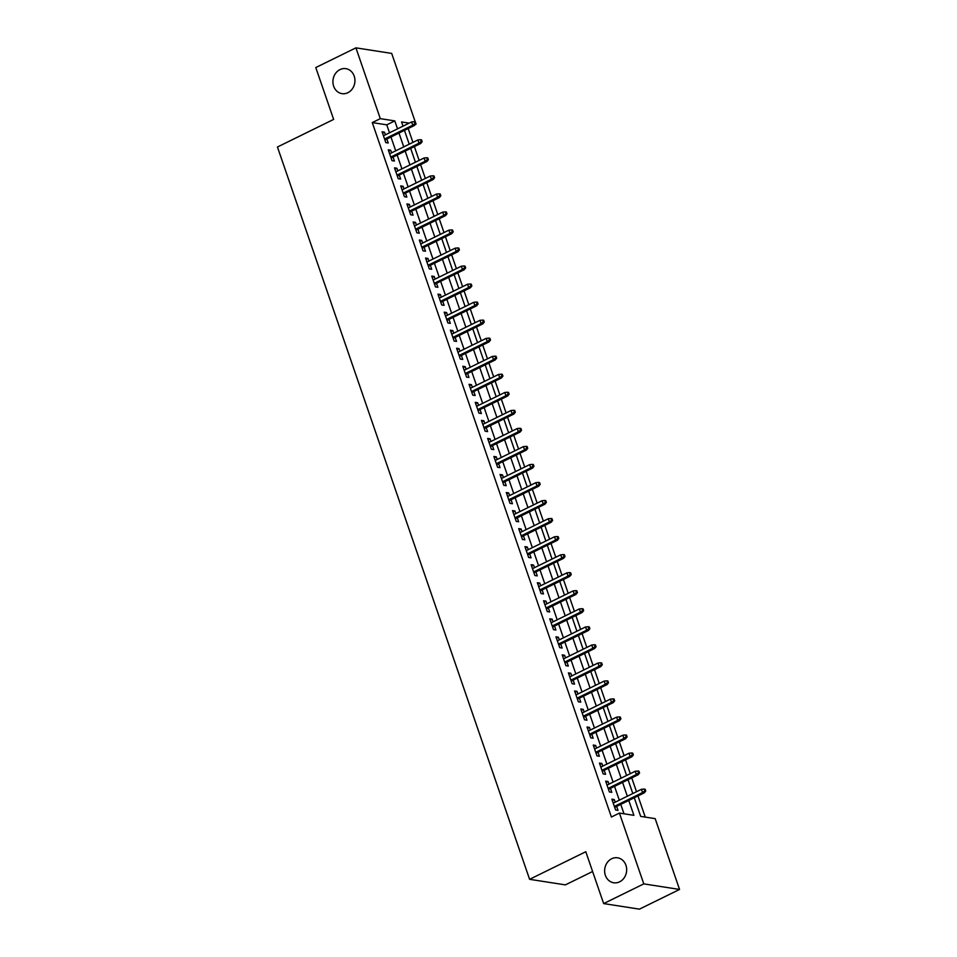 <?xml version="1.0" encoding="UTF-8"?>
<svg xmlns="http://www.w3.org/2000/svg" width="957" height="957" viewBox="0 0 957 957"><rect width="100%" height="100%" fill="white"/><g stroke="black" fill="none" stroke-linecap="round" stroke-linejoin="round"><path stroke-width="1.44" d="M611.679 858.74A12.632 10.97 98.8 0 1 617.588 857.807A12.632 10.97 98.8 0 1 626.62 868.537A12.632 10.97 98.8 0 1 619.622 881.828A12.632 10.97 98.8 0 1 613.7 882.773A12.632 10.97 98.8 0 1 604.68 872.03A12.632 10.97 98.8 0 1 611.679 858.74M339.95 69.61A12.632 10.97 98.8 0 1 345.872 68.665A12.632 10.97 98.8 0 1 354.891 79.407A12.632 10.97 98.8 0 1 347.905 92.697A12.632 10.97 98.8 0 1 341.984 93.642A12.632 10.97 98.8 0 1 332.964 82.9A12.632 10.97 98.8 0 1 339.95 69.61M592.61 871.504L565.372 884.878L529.604 879.316L277.446 147.007L333.646 119.41L315.786 67.552L355.92 47.85L391.688 53.413L415.23 121.814M415.123 124.661L416.056 124.207M645.257 817.111L637.972 795.937M636.513 791.726L631.752 777.897M630.304 773.687L625.543 759.858M624.096 755.647L619.335 741.819M617.887 737.608L613.126 723.779M611.679 719.568L606.917 705.74M605.47 701.541L600.709 687.712M599.249 683.501L594.488 669.673M593.041 665.462L588.28 651.633M586.832 647.422L582.071 633.594M580.624 629.383L575.863 615.554M574.415 611.344L569.654 597.515M568.195 593.316L563.434 579.487M561.986 575.277L557.225 561.448M555.778 557.237L551.017 543.409M549.569 539.198L544.808 525.369M543.361 521.158L538.6 507.33M537.152 503.119L532.379 489.29M530.932 485.091L526.171 471.263M524.723 467.052L519.962 453.223M518.515 449.012L513.753 435.184M512.306 430.973L507.545 417.144M506.097 412.934L501.336 399.105M499.877 394.906L495.116 381.077M493.668 376.867L488.907 363.038M487.46 358.827L482.699 344.998M481.251 340.788L476.49 326.959M475.043 322.748L470.282 308.92M468.822 304.709L464.061 290.88M462.614 286.681L457.853 272.853M456.405 268.642L451.644 254.813M450.197 250.602L445.436 236.774M443.988 232.563L439.227 218.734M437.78 214.524L433.019 200.695M431.559 196.484L426.798 182.655M425.351 178.457L420.59 164.628M419.142 160.417L414.381 146.588M412.934 142.378L408.172 128.549M634.264 797.755L640.676 816.393L655.174 818.642L679.554 889.448L643.786 883.885L619.418 813.079L633.905 815.34L628.785 800.447M643.786 883.885L603.652 903.587L639.42 909.15L679.554 889.448M615.195 802.193L614.286 799.55L611.87 799.179L615.602 810.005L618.019 810.376L616.643 806.404M608.987 784.154L608.078 781.51L605.661 781.139L609.382 791.965L611.798 792.336L610.434 788.365M602.778 766.114L601.869 763.483L599.453 763.1L603.173 773.926L605.59 774.297L604.226 770.325M596.57 748.075L595.661 745.443L593.244 745.06L596.965 755.886L599.381 756.257L598.017 752.286M590.349 730.047L589.44 727.404L587.024 727.033L590.756 737.847L593.173 738.23L591.797 734.246M584.141 712.008L583.232 709.364L580.815 708.993L584.548 719.808L586.964 720.19L585.588 716.219M577.932 693.969L577.023 691.325L574.607 690.954L578.339 701.78L580.755 702.151L579.38 698.179M571.724 675.929L570.815 673.285L568.398 672.915L572.119 683.741L574.535 684.111L573.171 680.14M565.515 657.89L564.606 655.258L562.19 654.875L565.91 665.701L568.326 666.072L566.963 662.1M559.295 639.85L558.386 637.218L555.969 636.836L559.701 647.662L562.118 648.045L560.754 644.061M553.086 621.823L552.177 619.179L549.761 618.808L553.493 629.622L555.909 630.005L554.534 626.022M546.878 603.783L545.968 601.14L543.552 600.769L547.284 611.583L549.701 611.966L548.325 607.994M540.669 585.744L539.76 583.1L537.344 582.729L541.064 593.555L543.48 593.926L542.117 589.955M534.461 567.704L533.551 565.073L531.135 564.69L534.855 575.516L537.272 575.887L535.908 571.915M528.24 549.665L527.343 547.033L524.926 546.65L528.647 557.476L531.063 557.847L529.7 553.876M522.032 531.625L521.122 528.994L518.706 528.611L522.438 539.437L524.855 539.82L523.479 535.836M515.823 513.598L514.914 510.954L512.497 510.583L516.23 521.398L518.646 521.78L517.27 517.797M509.614 495.559L508.705 492.915L506.289 492.544L510.009 503.37L512.426 503.741L511.062 499.769M503.406 477.519L502.497 474.875L500.08 474.505L503.801 485.331L506.217 485.701L504.853 481.73M497.197 459.48L496.288 456.848L493.872 456.465L497.592 467.291L500.009 467.662L498.645 463.69M490.977 441.44L490.068 438.808L487.651 438.426L491.384 449.252L493.8 449.623L492.424 445.651M484.768 423.413L483.859 420.769L481.443 420.398L485.175 431.212L487.592 431.595L486.216 427.612M478.56 405.373L477.651 402.73L475.234 402.359L478.967 413.173L481.383 413.556L480.007 409.584M472.351 387.334L471.442 384.69L469.026 384.319L472.746 395.145L475.162 395.516L473.799 391.545M466.143 369.294L465.234 366.651L462.817 366.28L466.538 377.106L468.954 377.477L467.59 373.505M459.922 351.255L459.013 348.623L456.597 348.24L460.329 359.066L462.745 359.437L461.382 355.466M453.714 333.215L452.805 330.584L450.388 330.201L454.12 341.027L456.537 341.398L455.161 337.426M447.505 315.188L446.596 312.544L444.18 312.173L447.912 322.988L450.328 323.37L448.953 319.387M441.297 297.149L440.387 294.505L437.971 294.134L441.691 304.948L444.108 305.331L442.744 301.359M435.088 279.109L434.179 276.465L431.763 276.095L435.483 286.921L437.899 287.291L436.536 283.32M428.868 261.07L427.97 258.438L425.554 258.055L429.274 268.881L431.691 269.252L430.327 265.28M422.659 243.03L421.75 240.398L419.333 240.016L423.066 250.842L425.482 251.213L424.107 247.241M416.451 224.991L415.541 222.359L413.125 221.976L416.857 232.802L419.274 233.185L417.898 229.202M410.242 206.963L409.333 204.32L406.916 203.949L410.649 214.763L413.053 215.146L411.689 211.162M404.033 188.924L403.124 186.28L400.708 185.909L404.428 196.723L406.845 197.106L405.481 193.135M397.825 170.884L396.916 168.241L394.499 167.87L398.22 178.696L400.636 179.067L399.272 175.095M391.604 152.845L390.695 150.213L388.279 149.83L392.011 160.656L394.428 161.027L393.064 157.056M389.511 132.796L386.772 124.841L372.273 122.592L611.391 817.027L619.418 813.079M624 813.797L620.758 804.382M619.299 800.172L614.538 786.343M613.09 782.132L608.329 768.304M606.882 764.105L602.12 750.276M600.673 746.065L595.912 732.237M594.464 728.026L589.703 714.197M588.256 709.986L583.495 696.158M582.035 691.947L577.274 678.118M575.827 673.907L571.066 660.079M569.618 655.88L564.857 642.051M563.41 637.841L558.649 624.012M557.201 619.801L552.44 605.972M550.981 601.762L546.22 587.933M544.772 583.722L540.011 569.894M538.564 565.695L533.803 551.866M532.355 547.655L527.594 533.827M526.147 529.616L521.386 515.787M519.926 511.576L515.165 497.748M513.718 493.537L508.957 479.708M507.509 475.497L502.748 461.669M501.301 457.47L496.539 443.641M495.092 439.43L490.331 425.602M488.883 421.391L484.122 407.562M482.663 403.352L477.902 389.523M476.454 385.312L471.693 371.483M470.246 367.273L465.485 353.444M464.037 349.245L459.276 335.417M457.829 331.206L453.068 317.377M451.608 313.166L446.847 299.338M445.4 295.127L440.639 281.298M439.191 277.087L434.43 263.259M432.983 259.048L428.222 245.219M426.774 241.02L422.013 227.192M420.566 222.981L415.793 209.152M414.345 204.942L409.584 191.113M408.137 186.902L403.375 173.073M401.928 168.863L397.167 155.034M395.72 150.835L390.958 137.007M385.396 134.805L384.487 132.174L382.07 131.791L385.803 142.617L388.219 142.988L386.843 139.016M603.652 903.587L585.792 851.73L529.604 879.316M372.273 122.592L380.3 118.644L355.92 47.85M397.538 128.848L394.798 120.905L380.3 118.644M627.337 796.236L622.564 782.407M621.117 778.197L616.356 764.368M614.908 760.157L610.147 746.328M608.7 742.118L603.939 728.289M602.491 724.078L597.73 710.25M596.283 706.051L591.522 692.222M590.062 688.011L585.301 674.183M583.854 669.972L579.093 656.143M577.645 651.932L572.884 638.104M571.437 633.893L566.676 620.064M565.228 615.865L560.467 602.037M559.008 597.826L554.247 583.997M552.799 579.786L548.038 565.958M546.591 561.747L541.829 547.918M540.382 543.708L535.621 529.879M534.173 525.668L529.412 511.839M527.965 507.641L523.204 493.812M521.744 489.601L516.983 475.773M515.536 471.562L510.775 457.733M509.327 453.522L504.566 439.694M503.119 435.483L498.358 421.654M496.91 417.443L492.149 403.615M490.69 399.416L485.929 385.587M484.481 381.376L479.72 367.548M478.273 363.337L473.512 349.508M472.064 345.298L467.303 331.469M465.856 327.258L461.095 313.429M459.635 309.219L454.874 295.39M453.427 291.191L448.666 277.363M447.218 273.152L442.457 259.323M441.01 255.112L436.248 241.284M434.801 237.073L430.04 223.244M428.592 219.033L423.831 205.205M422.372 201.006L417.611 187.177M416.163 182.966L411.402 169.138M409.955 164.927L405.194 151.098M403.746 146.888L398.985 133.059M409.165 123.142L401.557 121.958L403.017 126.157M404.464 130.367L409.225 144.196M410.673 148.407L415.434 162.235M416.881 166.446L421.642 180.275M423.09 184.486L427.851 198.314M429.298 202.525L434.059 216.354M435.519 220.553L440.28 234.381M441.727 238.592L446.488 252.421M447.936 256.632L452.697 270.46M454.144 274.671L458.905 288.5M460.353 292.71L465.114 306.539M466.573 310.75L471.334 324.567M472.782 328.777L477.543 342.606M478.99 346.817L483.752 360.645M485.199 364.856L489.96 378.685M491.408 382.896L496.169 396.724M497.616 400.935L502.377 414.764M503.837 418.963L508.598 432.791M510.045 437.002L514.806 450.831M516.254 455.042L521.015 468.87M522.462 473.081L527.223 486.91M528.671 491.12L533.432 504.949M534.891 509.16L539.652 522.989M541.1 527.187L545.861 541.016M547.308 545.227L552.069 559.055M553.517 563.266L558.278 577.095M559.725 581.306L564.486 595.134M565.934 599.345L570.707 613.174M572.154 617.385L576.915 631.213M578.363 635.412L583.124 649.241M584.571 653.452L589.333 667.28M590.78 671.491L595.541 685.32M596.989 689.53L601.75 703.359M603.209 707.57L607.97 721.399M609.418 725.597L614.179 739.426M615.626 743.637L620.387 757.466M621.835 761.676L626.596 775.505M628.043 779.716L632.804 793.544M386.772 124.841L394.798 120.905M382.537 133.131L384.487 132.174M388.745 151.17L390.695 150.213M394.954 169.21L396.916 168.241M401.162 187.237L403.124 186.28M407.371 205.276L409.333 204.32M413.591 223.316L415.541 222.359M419.8 241.355L421.75 240.398M426.009 259.395L427.97 258.438M432.217 277.434L434.179 276.465M438.426 295.462L440.387 294.505M444.646 313.501L446.596 312.544M450.855 331.541L452.805 330.584M457.063 349.58L459.013 348.623M463.272 367.62L465.234 366.651M469.48 385.659L471.442 384.69M475.701 403.687L477.651 402.73M481.909 421.726L483.859 420.769M488.118 439.765L490.068 438.808M494.326 457.805L496.288 456.848M500.535 475.844L502.497 474.875M506.743 493.884L508.705 492.915M512.964 511.911L514.914 510.954M519.173 529.951L521.122 528.994M525.381 547.99L527.343 547.033M531.59 566.03L533.551 565.073M537.798 584.069L539.76 583.1M544.019 602.097L545.968 601.14M550.227 620.136L552.177 619.179M556.436 638.175L558.386 637.218M562.644 656.215L564.606 655.258M568.853 674.254L570.815 673.285M575.061 692.294L577.023 691.325M581.282 710.321L583.232 709.364M587.49 728.361L589.44 727.404M593.699 746.4L595.661 745.443M599.907 764.44L601.869 763.483M606.116 782.479L608.078 781.51M612.336 800.519L614.286 799.55M384.893 139.973L414.513 125.439L412.766 125.164L384.558 139.016M414.991 123.477L415.96 123.632L415.338 121.826L414.369 121.671L414.991 123.477L412.766 125.164L411.654 121.922L383.446 135.774M414.513 125.439L415.96 123.632M414.369 121.671L411.654 121.922M391.102 158.013L420.721 143.478L418.975 143.203L390.767 157.056M421.2 141.516L422.169 141.672L421.547 139.866L420.59 139.71L421.2 141.516L418.975 143.203L417.862 139.961L389.655 153.802M420.721 143.478L422.169 141.672M420.59 139.71L417.862 139.961M397.311 176.052L426.93 161.506L425.195 161.243L396.976 175.095M427.42 159.556L428.377 159.699L427.767 157.905L426.798 157.749L427.42 159.556L425.195 161.243L424.071 157.989L395.863 171.841M426.93 161.506L428.377 159.699M426.798 157.749L424.071 157.989M403.519 194.092L433.138 179.545L431.404 179.282L403.196 193.123M433.629 177.595L434.598 177.739L433.976 175.944L433.007 175.789L433.629 177.595L431.404 179.282L430.279 176.028L402.072 189.881M433.138 179.545L434.598 177.739M433.007 175.789L430.279 176.028M409.74 212.131L439.347 197.585L437.612 197.309L409.405 211.162M439.837 195.635L440.806 195.778L440.184 193.972L439.215 193.828L439.837 195.635L437.612 197.309L436.5 194.068L408.28 207.92M439.347 197.585L440.806 195.778M439.215 193.828L436.5 194.068M415.948 230.17L445.567 215.624L443.821 215.349L415.613 229.202M446.046 213.662L447.015 213.818L446.393 212.011L445.424 211.868L446.046 213.662L443.821 215.349L442.708 212.107L414.501 225.96M445.567 215.624L447.015 213.818M445.424 211.868L442.708 212.107M422.157 248.198L451.776 233.664L450.029 233.388L421.822 247.241M452.254 231.702L453.223 231.857L452.601 230.051L451.632 229.895L452.254 231.702L450.029 233.388L448.917 230.147L420.709 243.999M451.776 233.664L453.223 231.857M451.632 229.895L448.917 230.147M428.365 266.237L457.984 251.703L456.25 251.428L428.03 265.28M458.475 249.741L459.432 249.897L458.81 248.09L457.853 247.935L458.475 249.741L456.25 251.428L455.125 248.186L426.918 262.027M457.984 251.703L459.432 249.897M457.853 247.935L455.125 248.186M434.574 284.277L464.193 269.73L462.458 269.467L434.251 283.32M464.683 267.781L465.652 267.924L465.03 266.13L464.061 265.974L464.683 267.781L462.458 269.467L461.334 266.213L433.126 280.066M464.193 269.73L465.652 267.924M464.061 265.974L461.334 266.213M440.782 302.316L470.401 287.77L468.667 287.507L440.459 301.347M470.892 285.82L471.861 285.964L471.239 284.157L470.27 284.014L470.892 285.82L468.667 287.507L467.542 284.253L439.335 298.106M470.401 287.77L471.861 285.964M470.27 284.014L467.542 284.253M447.003 320.356L476.622 305.809L474.875 305.534L446.668 319.387M477.1 303.848L478.069 304.003L477.447 302.197L476.478 302.053L477.1 303.848L474.875 305.534L473.763 302.292L445.555 316.145M476.622 305.809L478.069 304.003M476.478 302.053L473.763 302.292M453.211 338.395L482.83 323.849L481.084 323.574L452.876 337.426M483.309 321.887L484.278 322.042L483.656 320.236L482.687 320.093L483.309 321.887L481.084 323.574L479.971 320.332L451.764 334.184M482.83 323.849L484.278 322.042M482.687 320.093L479.971 320.332M459.42 356.423L489.039 341.888L487.292 341.613L459.085 355.466M489.529 339.926L490.486 340.082L489.864 338.276L488.907 338.12L489.529 339.926L487.292 341.613L486.18 338.371L457.972 352.212M489.039 341.888L490.486 340.082M488.907 338.12L486.18 338.371M465.628 374.462L495.248 359.928L493.513 359.653L465.305 373.505M495.738 357.966L496.695 358.121L496.085 356.315L495.116 356.16L495.738 357.966L493.513 359.653L492.388 356.411L464.181 370.251M495.248 359.928L496.695 358.121M495.116 356.16L492.388 356.411M471.837 392.502L501.456 377.955L499.721 377.692L471.514 391.545M501.947 376.005L502.915 376.149L502.293 374.354L501.324 374.199L501.947 376.005L499.721 377.692L498.597 374.438L470.389 388.291M501.456 377.955L502.915 376.149M501.324 374.199L498.597 374.438M478.057 410.541L507.665 395.995L505.93 395.731L477.722 409.572M508.155 394.045L509.124 394.188L508.502 392.382L507.533 392.238L508.155 394.045L505.93 395.731L504.817 392.478L476.598 406.33M507.665 395.995L509.124 394.188M507.533 392.238L504.817 392.478M484.266 428.58L513.885 414.034L512.139 413.759L483.931 427.612M514.364 412.072L515.333 412.228L514.71 410.421L513.742 410.278L514.364 412.072L512.139 413.759L511.026 410.517L482.818 424.37M513.885 414.034L515.333 412.228M513.742 410.278L511.026 410.517M490.474 446.608L520.094 432.074L518.347 431.798L490.14 445.651M520.572 430.112L521.541 430.267L520.919 428.461L519.962 428.305L520.572 430.112L518.347 431.798L517.235 428.557L489.027 442.409M520.094 432.074L521.541 430.267M519.962 428.305L517.235 428.557M496.683 464.647L526.302 450.113L524.568 449.838L496.348 463.69M526.793 448.151L527.75 448.307L527.128 446.5L526.171 446.345L526.793 448.151L524.568 449.838L523.443 446.596L495.236 460.437M526.302 450.113L527.75 448.307M526.171 446.345L523.443 446.596M502.892 482.687L532.511 468.14L530.776 467.877L502.569 481.73M533.001 466.191L533.97 466.334L533.348 464.54L532.379 464.384L533.001 466.191L530.776 467.877L529.652 464.623L501.444 478.476M532.511 468.14L533.97 466.334M532.379 464.384L529.652 464.623M509.112 500.726L538.719 486.18L536.985 485.917L508.777 499.769M539.21 484.23L540.179 484.374L539.557 482.579L538.588 482.424L539.21 484.23L536.985 485.917L535.872 482.663L507.653 496.516M538.719 486.18L540.179 484.374M538.588 482.424L535.872 482.663M515.321 518.766L544.94 504.219L543.193 503.956L514.986 517.797M545.418 502.269L546.387 502.413L545.765 500.607L544.796 500.463L545.418 502.269L543.193 503.956L542.081 500.702L513.873 514.555M544.94 504.219L546.387 502.413M544.796 500.463L542.081 500.702M521.529 536.805L551.148 522.259L549.402 521.984L521.194 535.836M551.627 520.297L552.596 520.452L551.974 518.646L551.005 518.503L551.627 520.297L549.402 521.984L548.289 518.742L520.082 532.594M551.148 522.259L552.596 520.452M551.005 518.503L548.289 518.742M527.738 554.833L557.357 540.298L555.622 540.023L527.403 553.876M557.847 538.336L558.804 538.492L558.182 536.686L557.225 536.53L557.847 538.336L555.622 540.023L554.498 536.781L526.29 550.634M557.357 540.298L558.804 538.492M557.225 536.53L554.498 536.781M533.946 572.872L563.565 558.338L561.831 558.063L533.623 571.915M564.056 556.376L565.025 556.531L564.403 554.725L563.434 554.57L564.056 556.376L561.831 558.063L560.706 554.821L532.499 568.661M563.565 558.338L565.025 556.531M563.434 554.57L560.706 554.821M540.155 590.912L569.774 576.365L568.039 576.102L539.832 589.955M570.264 574.415L571.233 574.559L570.611 572.764L569.642 572.609L570.264 574.415L568.039 576.102L566.915 572.848L538.707 586.701M569.774 576.365L571.233 574.559M569.642 572.609L566.915 572.848M546.375 608.951L575.994 594.405L574.248 594.141L546.04 607.982M576.473 592.455L577.442 592.598L576.82 590.792L575.851 590.648L576.473 592.455L574.248 594.141L573.135 590.888L544.928 604.74M575.994 594.405L577.442 592.598M575.851 590.648L573.135 590.888M552.584 626.991L582.203 612.444L580.456 612.169L552.249 626.022M582.681 610.494L583.65 610.638L583.028 608.831L582.059 608.688L582.681 610.494L580.456 612.169L579.344 608.927L551.136 622.78M582.203 612.444L583.65 610.638M582.059 608.688L579.344 608.927M558.792 645.03L588.411 630.484L586.665 630.208L558.457 644.061M588.89 628.522L589.859 628.677L589.237 626.871L588.28 626.727L588.89 628.522L586.665 630.208L585.552 626.967L557.345 640.819M588.411 630.484L589.859 628.677M588.28 626.727L585.552 626.967M565.001 663.057L594.62 648.523L592.885 648.248L564.678 662.1M595.11 646.561L596.067 646.717L595.457 644.91L594.488 644.755L595.11 646.561L592.885 648.248L591.761 645.006L563.553 658.859M594.62 648.523L596.067 646.717M594.488 644.755L591.761 645.006M571.209 681.097L600.829 666.562L599.094 666.287L570.886 680.14M601.319 664.601L602.288 664.756L601.666 662.95L600.697 662.794L601.319 664.601L599.094 666.287L597.969 663.045L569.762 676.886M600.829 666.562L602.288 664.756M600.697 662.794L597.969 663.045M577.43 699.136L607.037 684.59L605.303 684.327L577.095 698.179M607.528 682.64L608.496 682.784L607.874 680.989L606.905 680.834L607.528 682.64L605.303 684.327L604.19 681.073L575.97 694.926M607.037 684.59L608.496 682.784M606.905 680.834L604.19 681.073M583.638 717.176L613.258 702.629L611.511 702.366L583.303 716.207M613.736 700.68L614.705 700.823L614.083 699.017L613.114 698.873L613.736 700.68L611.511 702.366L610.399 699.112L582.191 712.965M613.258 702.629L614.705 700.823M613.114 698.873L610.399 699.112M589.847 735.215L619.466 720.669L617.72 720.394L589.512 734.246M619.945 718.707L620.914 718.863L620.292 717.056L619.323 716.913L619.945 718.707L617.72 720.394L616.607 717.152L588.399 731.004M619.466 720.669L620.914 718.863M619.323 716.913L616.607 717.152M596.055 753.243L625.675 738.708L623.94 738.433L595.721 752.286M626.165 736.746L627.122 736.902L626.5 735.096L625.543 734.952L626.165 736.746L623.94 738.433L622.816 735.191L594.608 749.044M625.675 738.708L627.122 736.902M625.543 734.952L622.816 735.191M602.264 771.282L631.883 756.748L630.149 756.473L601.941 770.325M632.374 754.786L633.343 754.941L632.721 753.135L631.752 752.98L632.374 754.786L630.149 756.473L629.024 753.231L600.817 767.071M631.883 756.748L633.343 754.941M631.752 752.98L629.024 753.231M608.485 789.322L638.092 774.787L636.357 774.512L608.15 788.365M638.582 772.825L639.551 772.981L638.929 771.175L637.96 771.019L638.582 772.825L636.357 774.512L635.233 771.258L607.025 785.111M638.092 774.787L639.551 772.981M637.96 771.019L635.233 771.258M614.693 807.361L644.312 792.815L642.566 792.552L614.358 806.404M644.791 790.865L645.76 791.008L645.138 789.214L644.169 789.058L644.791 790.865L642.566 792.552L641.453 789.298L613.246 803.15M644.312 792.815L645.76 791.008M644.169 789.058L641.453 789.298"/></g></svg>
